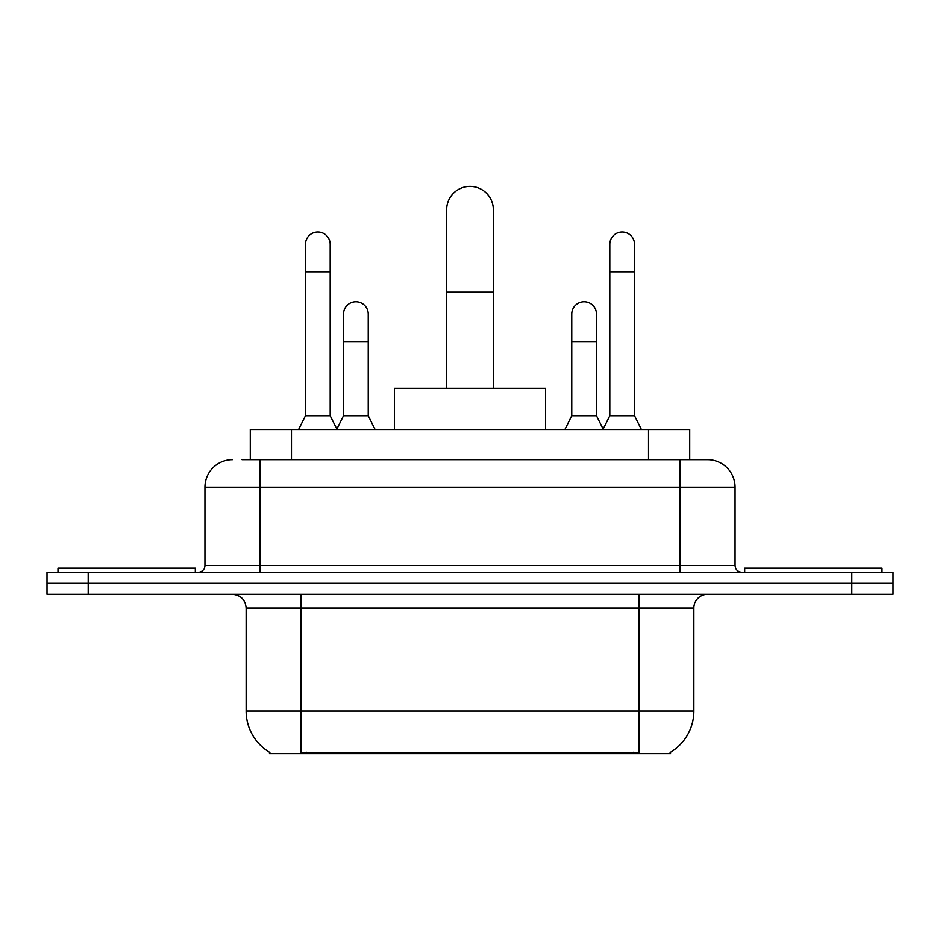 <?xml version="1.0" encoding="UTF-8"?>
<svg xmlns="http://www.w3.org/2000/svg" width="940" height="940" viewBox="0 0 940 940"><rect width="100%" height="100%" fill="white"/><g stroke="black" fill="none" stroke-linecap="round" stroke-linejoin="round"><path stroke-width="1.41" d="M250.287 459.695L250.287 429.486L689.713 429.486L689.713 459.695M670.514 752.247L670.514 753.598L269.486 753.598L269.486 752.247M269.897 752.493A48.069 48.069 0 0 1 246.139 711.028L301.07 711.028L301.07 752.493L638.93 752.493L638.93 711.028L693.861 711.028L693.861 608.027A13.736 13.736 0 0 1 707.597 594.292M246.139 711.028L246.139 608.027C245.328 599.685 240.746 595.102 232.403 594.292M670.102 752.493A48.069 48.069 0 0 0 693.861 711.028M88.196 572.319L893 572.319L893 583.305L47 583.305L47 594.292L88.196 594.292L88.196 583.305L47 583.305L47 572.319L88.196 572.319L88.196 583.305L893 583.305L893 594.292L88.196 594.292M242.649 459.695L707.597 459.695A27.471 27.471 0 0 1 735.057 487.167L735.057 565.445C735.468 569.616 737.759 571.908 741.93 572.319M242.026 459.695L259.875 459.695L259.875 487.167L204.944 487.167L204.944 565.445A6.862 6.862 0 0 1 198.07 572.319M232.403 459.695A27.471 27.471 0 0 0 204.944 487.167M735.057 487.167L680.125 487.167L680.125 459.695L707.597 459.695M195.32 572.319L195.32 568.195L57.986 568.195L57.986 572.319M882.014 572.319L882.014 568.195L744.68 568.195L744.68 572.319M446.653 388.279L446.653 209.749A23.347 23.347 0 0 1 470 186.402A23.347 23.347 0 0 1 493.347 209.749A23.347 23.347 0 0 0 470 186.402M493.347 388.279L493.347 209.749M545.541 429.486L545.541 388.279L394.459 388.279L394.459 429.486M298.603 429.486L305.465 415.75L330.187 415.75L337.061 429.486M330.187 415.75L330.187 244.353A12.361 12.361 0 0 0 317.826 231.992A12.361 12.361 0 0 1 318.601 232.016M305.465 415.75L305.465 271.825L330.187 271.825M305.465 271.825L305.465 244.353A12.361 12.361 0 0 1 317.826 231.992M602.939 429.486L609.813 415.75L634.535 415.75L641.397 429.486M634.535 415.75L634.535 244.353A12.361 12.361 0 0 0 622.174 231.992A12.361 12.361 0 0 1 622.95 232.016M609.813 415.75L609.813 271.825L634.535 271.825M609.813 271.825L609.813 244.353A12.361 12.361 0 0 1 622.174 231.992M336.849 429.075L343.511 415.75L368.233 415.75L375.095 429.486M368.233 415.75L368.233 314.124A12.361 12.361 0 0 0 356.648 301.787A12.361 12.361 0 0 1 368.233 314.124M343.511 415.75L343.511 341.584L368.233 341.584M343.511 341.584L343.511 314.124A12.361 12.361 0 0 1 356.648 301.787M564.905 429.486L571.767 415.75L596.489 415.75L603.151 429.075M596.489 415.75L596.489 314.124A12.361 12.361 0 0 0 584.903 301.787A12.361 12.361 0 0 1 596.489 314.124M571.767 415.75L571.767 341.584L596.489 341.584M571.767 341.584L571.767 314.124A12.361 12.361 0 0 1 584.903 301.787M633.431 753.598L633.431 752.247M306.569 753.598L306.569 752.247M291.482 459.695L291.482 429.486M648.518 459.695L648.518 429.486M638.93 594.292L638.93 608.027L246.139 608.027M693.861 608.027L638.93 608.027L638.93 711.028L301.07 711.028L301.07 594.292M851.805 594.292L851.805 572.319M259.875 572.319L259.875 565.445L735.057 565.445M204.944 565.445L259.875 565.445L259.875 487.167L680.125 487.167L680.125 572.319M446.653 292.152L493.347 292.152"/></g></svg>
